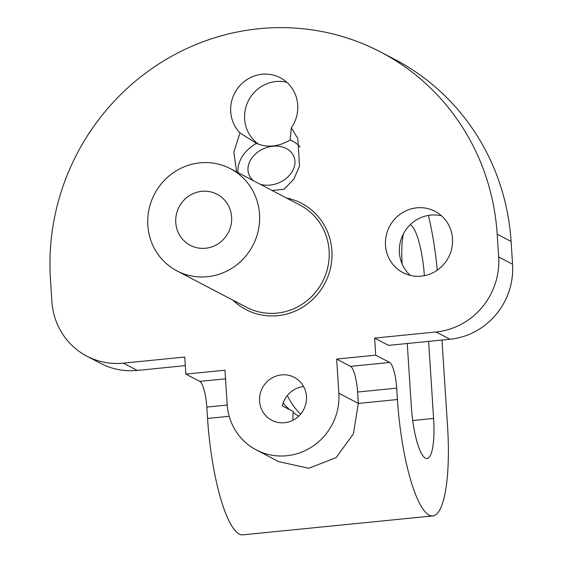 <?xml version="1.0" encoding="UTF-8"?>
<svg xmlns="http://www.w3.org/2000/svg" width="563" height="563" viewBox="0 0 563 563"><rect width="100%" height="100%" fill="white"/><g stroke="black" fill="none" stroke-linecap="round" stroke-linejoin="round"><path stroke-width="0.84" d="M428.619 341.382L433.601 418.45A46.138 10.62 -95.7 0 1 427.05 458.535A46.138 10.62 -95.7 0 1 411.342 406.81L407.246 343.514M293.105 420.167L292.95 418.612A24.223 23.308 117.6 0 1 293.478 411.708L282.352 405.881A24.223 23.308 117.6 0 1 283.949 401.039A24.223 23.308 117.6 0 1 303.598 386.549M441.976 340.052L447.515 425.727A103.803 23.892 -95.7 0 1 432.771 515.919A103.803 23.892 -95.7 0 1 397.429 399.526L396.69 388.139A23.069 5.306 84.3 0 0 389.652 362.459L375.739 355.176L374.634 338.096L436.065 331.973A69.2 66.589 -62.4 0 0 498.656 256.967L497.185 234.194A230.675 221.963 117.6 0 0 380.722 52.056A230.675 221.963 117.6 0 0 153.122 67.729A230.675 221.963 117.6 0 0 50.431 278.734L51.902 301.508A69.2 66.589 -62.4 0 0 86.843 356.147A69.2 66.589 -62.4 0 0 123.332 363.149L184.763 357.026L185.867 374.106L199.781 381.383A23.069 5.306 -95.7 0 1 206.818 407.07L227.213 405.036M432.771 515.919L242.899 534.85A103.803 23.892 -95.7 0 1 207.557 418.457L206.818 407.07M402.102 263.892A46.138 10.62 -95.7 0 1 403.291 234.074M410.237 224.693A46.138 10.62 -95.7 0 1 424.368 275.68M253.399 180.709A24.223 18.678 157.7 0 1 249.057 174.868A24.223 18.678 157.7 0 1 251.591 158.393A24.223 18.678 -22.3 0 1 274.462 146.12A24.223 18.678 -22.3 0 1 293.865 156.458A24.223 18.678 -22.3 0 1 291.338 172.925A24.223 18.678 157.7 0 1 260.169 184.249M185.867 374.106L224.961 370.208L227.171 404.375A57.672 55.491 -62.4 0 0 256.285 449.907A57.672 55.491 -62.4 0 0 313.183 445.987A57.672 55.491 -62.4 0 0 338.856 393.234L336.646 359.074L350.559 366.351L389.652 362.459M86.843 356.147L100.756 363.424A69.2 66.589 -62.4 0 0 137.245 370.426L185.318 365.633M428.422 215.411A103.803 23.892 -95.7 0 1 437.261 270.191M397.429 399.526L358.335 403.425L353.367 433.939L336.069 457.642L308.805 468.268L278.699 461.632L256.285 449.907M237.973 172.637A34.603 26.679 -22.3 0 1 256.411 143.361C267.228 147.956 278.481 146.837 290.17 139.997L291.331 127.815A34.603 33.294 -62.4 0 0 292.577 89.116A34.603 33.294 -62.4 0 0 280.268 77.764A34.603 33.294 -62.4 0 0 239.697 85.801A34.603 33.294 -62.4 0 0 235.89 127.738A34.603 33.294 -62.4 0 0 239.979 132.938L233.821 152.172L236.643 171.947M297.813 138.751L299.544 166.015L293.893 179.09L284.019 189.259L272.035 190.456M300.17 147.063A34.603 26.679 -22.3 0 0 290.17 139.997M256.411 143.361L239.979 132.938M297.609 138.238L291.331 127.815M336.646 359.074L375.739 355.176M286.778 82.268A34.603 33.294 -62.4 0 0 251.063 96.301A34.603 33.294 -62.4 0 0 249.803 135.014A34.603 33.294 -62.4 0 0 258.748 144.339M441.547 215.833A34.603 33.294 -62.4 0 0 405.832 229.866A34.603 33.294 -62.4 0 0 404.572 268.579A34.603 33.294 -62.4 0 0 410.371 275.427M390.659 261.295A34.603 33.294 -62.4 0 0 402.967 272.647A34.603 33.294 -62.4 0 0 443.538 264.617A34.603 33.294 -62.4 0 0 447.346 222.681A34.603 33.294 -62.4 0 0 435.037 211.329A34.603 33.294 -62.4 0 0 394.466 219.359A34.603 33.294 -62.4 0 0 390.659 261.295M207.36 276.722A57.672 55.491 -62.4 0 0 258.347 230.274A57.672 55.491 -62.4 0 0 230.408 168.682A57.672 55.491 -62.4 0 0 199.999 162.848A57.672 55.491 -62.4 0 0 149.019 209.295A57.672 55.491 -62.4 0 0 176.951 270.887A57.672 55.491 -62.4 0 0 207.36 276.722M229.071 230.992A28.833 27.742 117.6 0 1 190.315 245.334A28.833 27.742 117.6 0 1 178.295 208.577A28.833 27.742 117.6 0 1 217.044 194.235A28.833 27.742 117.6 0 1 229.071 230.992M338.856 393.234L358.335 403.425L357.596 392.038A23.069 5.306 84.3 0 0 350.559 366.351M374.634 338.096L388.547 345.372L449.978 339.25A69.2 66.589 -62.4 0 0 512.569 264.244L511.098 241.471L497.185 234.194M380.722 52.056L394.635 59.333A230.675 221.963 117.6 0 1 511.098 241.471M304.337 408.217A24.223 23.308 117.6 0 1 271.788 420.265A24.223 23.308 117.6 0 1 261.689 389.392A24.223 23.308 117.6 0 1 294.238 377.344A24.223 23.308 117.6 0 1 304.337 408.217M298.679 416.205A69.2 66.589 117.6 0 1 293.302 412.595M289.804 409.787A69.2 66.589 117.6 0 1 283.133 403.115M300.593 414.178A69.2 66.589 117.6 0 1 287.348 395.493M433.601 418.45L412.707 420.533M199.781 381.383L225.517 378.822M137.245 370.426L123.332 363.149M229.211 416.296L207.557 418.457M286.49 198.014A59.974 57.707 117.6 0 1 331.839 259.156A59.974 57.707 117.6 0 1 277.636 315.674A59.974 57.707 117.6 0 1 233.033 300.22M230.408 168.682L299.98 205.073A57.672 55.491 117.6 0 1 327.912 266.665A57.672 55.491 117.6 0 1 276.933 313.112A57.672 55.491 117.6 0 1 246.524 307.271L176.951 270.887M357.596 392.038L396.69 388.139M449.978 339.25L436.065 331.973M512.569 264.244L498.656 256.967"/></g></svg>
